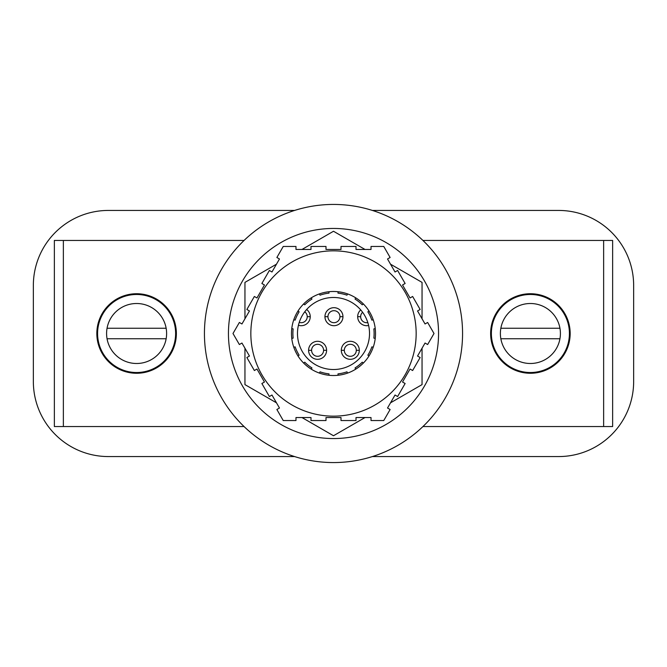 <?xml version="1.0" encoding="UTF-8"?>
<svg xmlns="http://www.w3.org/2000/svg" width="667" height="667" viewBox="0 0 667 667"><rect width="100%" height="100%" fill="white"/><g stroke="black" fill="none" stroke-linecap="round" stroke-linejoin="round"><path stroke-width="1" d="M333.5 297.482A36.018 36.018 0 0 0 297.482 333.5A36.018 36.018 0 0 0 333.5 369.518A36.018 36.018 0 0 0 369.518 333.5A36.018 36.018 0 0 0 333.5 297.482M326.597 350.308A9.005 9.005 0 0 0 317.592 341.304A9.005 9.005 0 0 0 308.588 350.308A9.005 9.005 0 0 0 317.592 359.313A9.005 9.005 0 0 0 326.597 350.308L323.595 350.308A6.003 6.003 0 0 0 317.592 344.305A6.003 6.003 0 0 0 311.589 350.308L308.588 350.308M368.618 325.479A9.005 9.005 0 0 1 360.73 309.922M341.304 350.308A9.005 9.005 0 0 0 350.308 359.313A9.005 9.005 0 0 0 359.313 350.308A9.005 9.005 0 0 0 350.308 341.304A9.005 9.005 0 0 0 341.304 350.308L344.305 350.308A6.003 6.003 0 0 0 350.308 356.311A6.003 6.003 0 0 0 356.311 350.308A6.003 6.003 0 0 0 350.308 344.305A6.003 6.003 0 0 0 344.305 350.308M324.946 316.692A9.005 9.005 0 0 1 333.95 307.687A9.005 9.005 0 0 1 342.955 316.692A9.005 9.005 0 0 1 333.95 325.696A9.005 9.005 0 0 1 324.946 316.692L327.947 316.692A6.003 6.003 0 0 0 333.95 322.695A6.003 6.003 0 0 0 339.953 316.692A6.003 6.003 0 0 0 333.95 310.689A6.003 6.003 0 0 0 327.947 316.692M298.441 325.254A9.005 9.005 0 0 0 306.645 309.496M311.589 350.308A6.003 6.003 0 0 0 317.592 356.311A6.003 6.003 0 0 0 323.595 350.308M362.598 312.273A6.003 6.003 0 0 0 367.825 322.586M357.662 316.692L360.664 316.692M339.953 316.692L342.955 316.692M359.313 350.308L356.311 350.308M299.25 322.361A6.003 6.003 0 0 0 307.237 316.692L310.238 316.692M307.237 316.692A6.003 6.003 0 0 0 304.736 311.814M291.762 328.589L293.147 328.906A40.62 40.62 0 0 0 293.147 338.094L291.762 338.411M293.772 347.19L295.147 346.873A40.62 40.62 0 0 0 299.133 355.152L298.032 356.028M328.998 375.279L328.998 373.87A40.62 40.62 0 0 1 320.043 371.827L319.426 373.095M303.643 303.935L304.744 304.811A40.62 40.62 0 0 1 311.931 299.083L311.314 297.815M311.314 369.185L311.931 367.917A40.62 40.62 0 0 1 304.744 362.189L303.643 363.065M319.426 293.905L320.043 295.173A40.62 40.62 0 0 1 328.998 293.13L328.998 291.721M293.772 319.81L295.147 320.127A40.62 40.62 0 0 1 299.133 311.848L298.032 310.972M375.238 328.589L373.853 328.906A40.62 40.62 0 0 1 373.853 338.094L375.238 338.411M363.357 363.065L362.256 362.189A40.62 40.62 0 0 1 355.069 367.917L355.686 369.185M338.002 291.721L338.002 293.13A40.62 40.62 0 0 1 346.957 295.173L347.574 293.905M355.686 297.815L355.069 299.083A40.62 40.62 0 0 1 362.256 304.811L363.357 303.935M347.574 373.095L346.957 371.827A40.62 40.62 0 0 1 338.002 373.87L338.002 375.279M373.228 347.19L371.853 346.873A40.62 40.62 0 0 1 367.867 355.152L368.968 356.028M368.968 310.972L367.867 311.848A40.62 40.62 0 0 1 371.853 320.127L373.228 319.81M244.956 348.224L244.956 384.617L276.48 402.818M301.976 417.542L333.5 435.743L365.024 417.542M365.024 249.458L333.5 231.257L301.976 249.458M276.48 264.182L244.956 282.383L244.956 318.776M422.044 318.776L422.044 282.383L390.52 264.182M390.52 402.818L422.044 384.617L422.044 348.224M166.15 338.753A30.015 30.015 0 0 1 107.053 338.753L166.15 338.753A30.015 30.015 0 0 0 166.15 328.247L107.053 328.247A30.015 30.015 0 0 0 107.053 338.753M107.053 328.247A30.015 30.015 0 0 1 166.15 328.247M333.5 228.447A105.052 105.052 0 0 0 228.447 333.5A105.052 105.052 0 0 0 333.5 438.553A105.052 105.052 0 0 0 438.553 333.5A105.052 105.052 0 0 0 333.5 228.447M559.947 338.753A30.015 30.015 0 0 1 500.85 338.753L559.947 338.753A30.015 30.015 0 0 0 559.947 328.247L500.85 328.247A30.015 30.015 0 0 0 500.85 338.753M500.85 328.247A30.015 30.015 0 0 1 559.947 328.247M244.055 240.453L54.361 240.453L54.361 426.547L244.055 426.547M422.945 426.547L612.639 426.547L612.639 240.453L422.945 240.453M63.365 240.453L63.365 426.547M603.635 426.547L603.635 240.453M530.398 373.27A39.77 39.77 0 0 0 570.168 333.5A39.77 39.77 0 0 0 530.398 293.73A39.77 39.77 0 0 0 490.629 333.5A39.77 39.77 0 0 0 530.398 373.27M372.403 456.562L558.612 456.562A75.037 75.037 0 0 0 633.65 381.524L633.65 285.476A75.037 75.037 0 0 0 558.612 210.439L372.403 210.439M294.597 210.439L108.388 210.439A75.037 75.037 0 0 0 33.35 285.476L33.35 381.524A75.037 75.037 0 0 0 108.388 456.562L294.597 456.562M136.602 373.27A39.77 39.77 0 0 0 176.371 333.5A39.77 39.77 0 0 0 136.602 293.73A39.77 39.77 0 0 0 96.832 333.5A39.77 39.77 0 0 0 136.602 373.27M333.5 462.564A129.065 129.065 0 0 0 462.564 333.5A129.065 129.065 0 0 0 333.5 204.435A129.065 129.065 0 0 0 204.435 333.5A129.065 129.065 0 0 0 333.5 462.564M412.631 370.527L410.038 369.026L402.534 382.016L405.127 383.517L397.624 396.515L395.031 395.014L387.527 408.012L390.12 409.513L383.758 420.543L371.019 420.543L371.019 417.542L356.011 417.542L356.011 420.543L341.004 420.543L341.004 417.542L325.996 417.542L325.996 420.543L310.989 420.543L310.989 417.542L295.981 417.542L295.981 420.543L283.242 420.543L276.88 409.513L279.473 408.012L271.969 395.014L269.376 396.515L261.873 383.517L264.465 382.016L256.962 369.026L254.369 370.527L246.865 357.529L249.458 356.028L241.954 343.03L239.361 344.531L232.991 333.5L239.361 322.469L241.954 323.97L249.458 310.972L246.865 309.471L254.369 296.473L256.962 297.974L264.465 284.984L261.873 283.483L269.376 270.485L271.969 271.986L279.473 258.988L276.88 257.487L283.242 246.457L295.981 246.457L295.981 249.458L310.989 249.458L310.989 246.457L325.996 246.457L325.996 249.458L341.004 249.458L341.004 246.457L356.011 246.457L356.011 249.458L371.019 249.458L371.019 246.457L383.758 246.457L390.12 257.487L387.527 258.988L395.031 271.986L397.624 270.485L405.127 283.483L402.534 284.984L410.038 297.974L412.631 296.473L420.135 309.471L417.542 310.972L425.046 323.97L427.639 322.469L434.009 333.5L427.639 344.531L425.046 343.03L417.542 356.028L420.135 357.529L412.631 370.527M333.5 291.479A42.021 42.021 0 0 0 291.479 333.5A42.021 42.021 0 0 0 333.5 375.521A42.021 42.021 0 0 0 375.521 333.5A42.021 42.021 0 0 0 333.5 291.479M333.5 250.842A82.658 82.658 0 0 0 250.842 333.5A82.658 82.658 0 0 0 333.5 416.158A82.658 82.658 0 0 0 416.158 333.5A82.658 82.658 0 0 0 333.5 250.842A82.658 82.658 0 0 0 250.842 333.5A82.658 82.658 0 0 0 333.5 416.158A82.658 82.658 0 0 0 416.158 333.5A82.658 82.658 0 0 0 333.5 250.842M136.602 294.481A39.02 39.02 0 0 0 97.582 333.5A39.02 39.02 0 0 0 136.602 372.519A39.02 39.02 0 0 0 175.621 333.5A39.02 39.02 0 0 0 136.602 294.481M530.398 294.481A39.02 39.02 0 0 0 491.379 333.5A39.02 39.02 0 0 0 530.398 372.519A39.02 39.02 0 0 0 569.418 333.5A39.02 39.02 0 0 0 530.398 294.481"/></g></svg>
